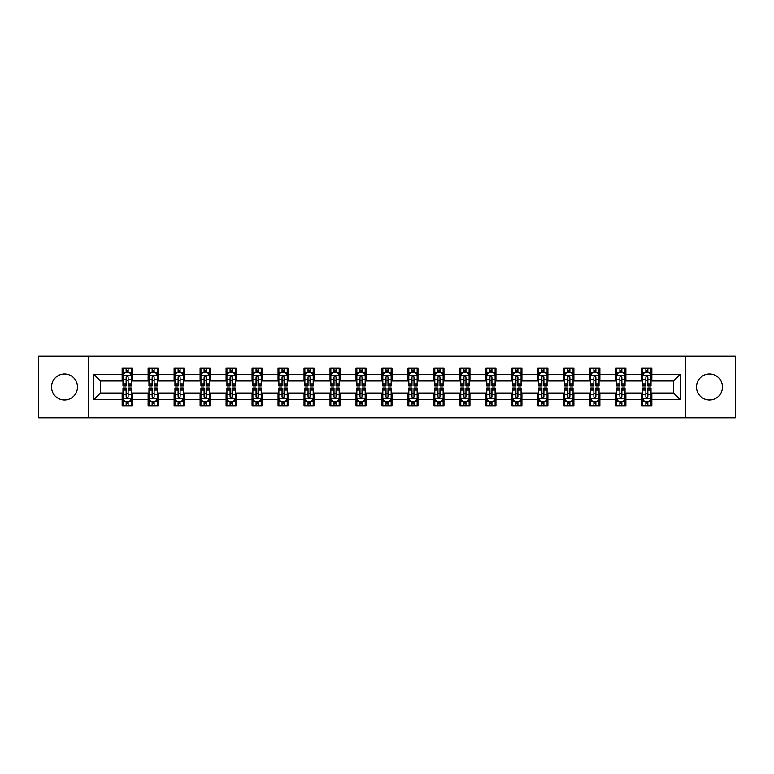 <?xml version="1.0" encoding="UTF-8"?>
<svg xmlns="http://www.w3.org/2000/svg" width="774" height="774" viewBox="0 0 774 774"><rect width="100%" height="100%" fill="white"/><g stroke="black" fill="none" stroke-linecap="round" stroke-linejoin="round"><path stroke-width="1.16" d="M709.477 374.006A12.994 12.994 0 0 0 696.494 387A12.994 12.994 0 0 0 709.477 399.994A12.994 12.994 0 0 0 722.471 387A12.994 12.994 0 0 0 709.477 374.006M64.523 374.006A12.994 12.994 0 0 0 51.529 387A12.994 12.994 0 0 0 64.523 399.994A12.994 12.994 0 0 0 77.506 387A12.994 12.994 0 0 0 64.523 374.006M685.658 417.815L735.3 417.815L735.3 356.185L685.658 356.185L685.658 417.815L88.342 417.815L88.342 356.185L38.7 356.185L38.7 417.815L88.342 417.815M685.658 356.185L88.342 356.185M651.843 374.345L651.843 368.26L641.849 368.26L641.849 374.345L625.866 374.345L625.866 368.26L615.872 368.26L615.872 374.345L599.879 374.345L599.879 368.26L589.885 368.26L589.885 374.345L573.892 374.345L573.892 368.26L563.898 368.26L563.898 374.345L547.905 374.345L547.905 368.26L537.911 368.26L537.911 374.345L521.918 374.345L521.918 368.26L511.924 368.26L511.924 374.345L495.941 374.345L495.941 368.26L485.946 368.26L485.946 374.345L469.953 374.345L469.953 368.26L459.959 368.26L459.959 374.345L443.966 374.345L443.966 368.26L433.972 368.26L433.972 374.345L417.979 374.345L417.979 368.26L407.985 368.26L407.985 374.345L391.992 374.345L391.992 368.26L382.008 368.26L382.008 374.345L366.015 374.345L366.015 368.26L356.021 368.26L356.021 374.345L340.028 374.345L340.028 368.26L330.034 368.26L330.034 374.345L314.041 374.345L314.041 368.26L304.047 368.26L304.047 374.345L288.054 374.345L288.054 368.26L278.059 368.26L278.059 374.345L262.076 374.345L262.076 368.26L252.082 368.26L252.082 374.345L236.089 374.345L236.089 368.26L226.095 368.26L226.095 374.345L210.102 374.345L210.102 368.26L200.108 368.26L200.108 374.345L184.115 374.345L184.115 368.26L174.121 368.26L174.121 374.345L158.128 374.345L158.128 368.26L148.134 368.26L148.134 374.345L132.151 374.345L132.151 368.26L122.157 368.26L122.157 374.345L93.838 374.345L93.838 399.655L100.494 392.998L122.157 392.998L122.157 405.74L132.151 405.74L132.151 392.998L148.134 392.998L148.134 405.74L158.128 405.74L158.128 392.998L174.121 392.998L174.121 405.74L184.115 405.74L184.115 392.998L200.108 392.998L200.108 405.74L210.102 405.74L210.102 392.998L226.095 392.998L226.095 405.74L236.089 405.74L236.089 392.998L252.082 392.998L252.082 405.74L262.076 405.74L262.076 392.998L278.059 392.998L278.059 405.74L288.054 405.74L288.054 392.998L304.047 392.998L304.047 405.74L314.041 405.74L314.041 392.998L330.034 392.998L330.034 405.74L340.028 405.74L340.028 392.998L356.021 392.998L356.021 405.74L366.015 405.74L366.015 392.998L382.008 392.998L382.008 405.74L391.992 405.74L391.992 392.998L407.985 392.998L407.985 405.74L417.979 405.74L417.979 392.998L433.972 392.998L433.972 405.74L443.966 405.74L443.966 392.998L459.959 392.998L459.959 405.74L469.953 405.74L469.953 392.998L485.946 392.998L485.946 405.74L495.941 405.74L495.941 392.998L511.924 392.998L511.924 405.74L521.918 405.74L521.918 392.998L537.911 392.998L537.911 405.74L547.905 405.74L547.905 392.998L563.898 392.998L563.898 405.74L573.892 405.74L573.892 392.998L589.885 392.998L589.885 405.74L599.879 405.74L599.879 392.998L615.872 392.998L615.872 405.74L625.866 405.74L625.866 392.998L641.849 392.998L641.849 405.74L651.843 405.74L651.843 392.998L673.506 392.998L673.506 381.002L651.843 381.002L651.843 374.345L680.162 374.345L680.162 399.655L651.843 399.655M641.849 399.655L625.866 399.655M615.872 399.655L599.879 399.655M589.885 399.655L573.892 399.655M563.898 399.655L547.905 399.655M537.911 399.655L521.918 399.655M511.924 399.655L495.941 399.655M485.946 399.655L469.953 399.655M459.959 399.655L443.966 399.655M433.972 399.655L417.979 399.655M407.985 399.655L391.992 399.655M382.008 399.655L366.015 399.655M356.021 399.655L340.028 399.655M330.034 399.655L314.041 399.655M304.047 399.655L288.054 399.655M278.059 399.655L262.076 399.655M252.082 399.655L236.089 399.655M226.095 399.655L210.102 399.655M200.108 399.655L184.115 399.655M174.121 399.655L158.128 399.655M148.134 399.655L132.151 399.655M122.157 399.655L93.838 399.655M641.849 374.345L641.849 381.002L625.866 381.002L625.866 374.345M615.872 374.345L615.872 381.002L599.879 381.002L599.879 374.345M589.885 374.345L589.885 381.002L573.892 381.002L573.892 374.345M563.898 374.345L563.898 381.002L547.905 381.002L547.905 374.345M537.911 374.345L537.911 381.002L521.918 381.002L521.918 374.345M511.924 374.345L511.924 381.002L495.941 381.002L495.941 374.345M485.946 374.345L485.946 381.002L469.953 381.002L469.953 374.345M459.959 374.345L459.959 381.002L443.966 381.002L443.966 374.345M433.972 374.345L433.972 381.002L417.979 381.002L417.979 374.345M407.985 374.345L407.985 381.002L391.992 381.002L391.992 374.345M382.008 374.345L382.008 381.002L366.015 381.002L366.015 374.345M356.021 374.345L356.021 381.002L340.028 381.002L340.028 374.345M330.034 374.345L330.034 381.002L314.041 381.002L314.041 374.345M304.047 374.345L304.047 381.002L288.054 381.002L288.054 374.345M278.059 374.345L278.059 381.002L262.076 381.002L262.076 374.345M252.082 374.345L252.082 381.002L236.089 381.002L236.089 374.345M226.095 374.345L226.095 381.002L210.102 381.002L210.102 374.345M200.108 374.345L200.108 381.002L184.115 381.002L184.115 374.345M174.121 374.345L174.121 381.002L158.128 381.002L158.128 374.345M148.134 374.345L148.134 381.002L132.151 381.002L132.151 374.345M122.157 374.345L122.157 381.002L100.494 381.002L93.838 374.345M100.494 381.002L100.494 392.998M680.162 399.655L673.506 392.998M673.506 381.002L680.162 374.345M122.157 372.429L122.989 372.429M126.152 372.429L128.145 372.429M131.309 372.429L132.151 372.429M122.157 380.837L122.989 380.837M126.152 380.837L128.145 380.837M131.309 380.837L132.151 380.837M122.157 393.163L122.989 393.163M126.152 393.163L128.145 393.163M131.309 393.163L132.151 393.163M122.157 401.571L122.989 401.571M126.152 401.571L128.145 401.571M131.309 401.571L132.151 401.571M148.134 393.163L148.966 393.163M152.139 393.163L154.132 393.163M157.296 393.163L158.128 393.163M148.134 401.571L148.966 401.571M152.139 401.571L154.132 401.571M157.296 401.571L158.128 401.571M148.134 372.429L148.966 372.429M152.139 372.429L154.132 372.429M157.296 372.429L158.128 372.429M148.134 380.837L148.966 380.837M152.139 380.837L154.132 380.837M157.296 380.837L158.128 380.837M174.121 393.163L174.953 393.163M178.117 393.163L180.119 393.163M183.283 393.163L184.115 393.163M174.121 401.571L174.953 401.571M178.117 401.571L180.119 401.571M183.283 401.571L184.115 401.571M174.121 372.429L174.953 372.429M178.117 372.429L180.119 372.429M183.283 372.429L184.115 372.429M174.121 380.837L174.953 380.837M178.117 380.837L180.119 380.837M183.283 380.837L184.115 380.837M200.108 393.163L200.94 393.163M204.104 393.163L206.107 393.163M209.27 393.163L210.102 393.163M200.108 401.571L200.94 401.571M204.104 401.571L206.107 401.571M209.27 401.571L210.102 401.571M200.108 372.429L200.94 372.429M204.104 372.429L206.107 372.429M209.27 372.429L210.102 372.429M200.108 380.837L200.94 380.837M204.104 380.837L206.107 380.837M209.27 380.837L210.102 380.837M226.095 393.163L226.927 393.163M230.091 393.163L232.094 393.163M235.257 393.163L236.089 393.163M226.095 401.571L226.927 401.571M230.091 401.571L232.094 401.571M235.257 401.571L236.089 401.571M226.095 372.429L226.927 372.429M230.091 372.429L232.094 372.429M235.257 372.429L236.089 372.429M226.095 380.837L226.927 380.837M230.091 380.837L232.094 380.837M235.257 380.837L236.089 380.837M252.082 393.163L252.914 393.163M256.078 393.163L258.071 393.163M261.235 393.163L262.076 393.163M252.082 401.571L252.914 401.571M256.078 401.571L258.071 401.571M261.235 401.571L262.076 401.571M252.082 372.429L252.914 372.429M256.078 372.429L258.071 372.429M261.235 372.429L262.076 372.429M252.082 380.837L252.914 380.837M256.078 380.837L258.071 380.837M261.235 380.837L262.076 380.837M278.059 393.163L278.892 393.163M282.065 393.163L284.058 393.163M287.222 393.163L288.054 393.163M278.059 401.571L278.892 401.571M282.065 401.571L284.058 401.571M287.222 401.571L288.054 401.571M278.059 372.429L278.892 372.429M282.065 372.429L284.058 372.429M287.222 372.429L288.054 372.429M278.059 380.837L278.892 380.837M282.065 380.837L284.058 380.837M287.222 380.837L288.054 380.837M304.047 393.163L304.879 393.163M308.042 393.163L310.045 393.163M313.209 393.163L314.041 393.163M304.047 401.571L304.879 401.571M308.042 401.571L310.045 401.571M313.209 401.571L314.041 401.571M304.047 372.429L304.879 372.429M308.042 372.429L310.045 372.429M313.209 372.429L314.041 372.429M304.047 380.837L304.879 380.837M308.042 380.837L310.045 380.837M313.209 380.837L314.041 380.837M330.034 393.163L330.866 393.163M334.029 393.163L336.032 393.163M339.196 393.163L340.028 393.163M330.034 401.571L330.866 401.571M334.029 401.571L336.032 401.571M339.196 401.571L340.028 401.571M330.034 372.429L330.866 372.429M334.029 372.429L336.032 372.429M339.196 372.429L340.028 372.429M330.034 380.837L330.866 380.837M334.029 380.837L336.032 380.837M339.196 380.837L340.028 380.837M356.021 393.163L356.853 393.163M360.016 393.163L362.019 393.163M365.183 393.163L366.015 393.163M356.021 401.571L356.853 401.571M360.016 401.571L362.019 401.571M365.183 401.571L366.015 401.571M356.021 372.429L356.853 372.429M360.016 372.429L362.019 372.429M365.183 372.429L366.015 372.429M356.021 380.837L356.853 380.837M360.016 380.837L362.019 380.837M365.183 380.837L366.015 380.837M382.008 393.163L382.84 393.163M386.003 393.163L387.997 393.163M391.16 393.163L391.992 393.163M382.008 401.571L382.84 401.571M386.003 401.571L387.997 401.571M391.16 401.571L391.992 401.571M382.008 372.429L382.84 372.429M386.003 372.429L387.997 372.429M391.16 372.429L391.992 372.429M382.008 380.837L382.84 380.837M386.003 380.837L387.997 380.837M391.16 380.837L391.992 380.837M407.985 393.163L408.817 393.163M411.981 393.163L413.984 393.163M417.147 393.163L417.979 393.163M407.985 401.571L408.817 401.571M411.981 401.571L413.984 401.571M417.147 401.571L417.979 401.571M407.985 372.429L408.817 372.429M411.981 372.429L413.984 372.429M417.147 372.429L417.979 372.429M407.985 380.837L408.817 380.837M411.981 380.837L413.984 380.837M417.147 380.837L417.979 380.837M433.972 393.163L434.804 393.163M437.968 393.163L439.971 393.163M443.134 393.163L443.966 393.163M433.972 401.571L434.804 401.571M437.968 401.571L439.971 401.571M443.134 401.571L443.966 401.571M433.972 372.429L434.804 372.429M437.968 372.429L439.971 372.429M443.134 372.429L443.966 372.429M433.972 380.837L434.804 380.837M437.968 380.837L439.971 380.837M443.134 380.837L443.966 380.837M459.959 393.163L460.791 393.163M463.955 393.163L465.958 393.163M469.121 393.163L469.953 393.163M459.959 401.571L460.791 401.571M463.955 401.571L465.958 401.571M469.121 401.571L469.953 401.571M459.959 372.429L460.791 372.429M463.955 372.429L465.958 372.429M469.121 372.429L469.953 372.429M459.959 380.837L460.791 380.837M463.955 380.837L465.958 380.837M469.121 380.837L469.953 380.837M485.946 393.163L486.778 393.163M489.942 393.163L491.935 393.163M495.108 393.163L495.941 393.163M485.946 401.571L486.778 401.571M489.942 401.571L491.935 401.571M495.108 401.571L495.941 401.571M485.946 372.429L486.778 372.429M489.942 372.429L491.935 372.429M495.108 372.429L495.941 372.429M485.946 380.837L486.778 380.837M489.942 380.837L491.935 380.837M495.108 380.837L495.941 380.837M511.924 393.163L512.765 393.163M515.929 393.163L517.922 393.163M521.086 393.163L521.918 393.163M511.924 401.571L512.765 401.571M515.929 401.571L517.922 401.571M521.086 401.571L521.918 401.571M511.924 372.429L512.765 372.429M515.929 372.429L517.922 372.429M521.086 372.429L521.918 372.429M511.924 380.837L512.765 380.837M515.929 380.837L517.922 380.837M521.086 380.837L521.918 380.837M537.911 393.163L538.743 393.163M541.906 393.163L543.909 393.163M547.073 393.163L547.905 393.163M537.911 401.571L538.743 401.571M541.906 401.571L543.909 401.571M547.073 401.571L547.905 401.571M537.911 372.429L538.743 372.429M541.906 372.429L543.909 372.429M547.073 372.429L547.905 372.429M537.911 380.837L538.743 380.837M541.906 380.837L543.909 380.837M547.073 380.837L547.905 380.837M563.898 393.163L564.73 393.163M567.893 393.163L569.896 393.163M573.06 393.163L573.892 393.163M563.898 401.571L564.73 401.571M567.893 401.571L569.896 401.571M573.06 401.571L573.892 401.571M563.898 372.429L564.73 372.429M567.893 372.429L569.896 372.429M573.06 372.429L573.892 372.429M563.898 380.837L564.73 380.837M567.893 380.837L569.896 380.837M573.06 380.837L573.892 380.837M589.885 393.163L590.717 393.163M593.881 393.163L595.883 393.163M599.047 393.163L599.879 393.163M589.885 401.571L590.717 401.571M593.881 401.571L595.883 401.571M599.047 401.571L599.879 401.571M589.885 372.429L590.717 372.429M593.881 372.429L595.883 372.429M599.047 372.429L599.879 372.429M589.885 380.837L590.717 380.837M593.881 380.837L595.883 380.837M599.047 380.837L599.879 380.837M615.872 393.163L616.704 393.163M619.868 393.163L621.861 393.163M625.034 393.163L625.866 393.163M615.872 401.571L616.704 401.571M619.868 401.571L621.861 401.571M625.034 401.571L625.866 401.571M615.872 372.429L616.704 372.429M619.868 372.429L621.861 372.429M625.034 372.429L625.866 372.429M615.872 380.837L616.704 380.837M619.868 380.837L621.861 380.837M625.034 380.837L625.866 380.837M641.849 393.163L642.691 393.163M645.855 393.163L647.848 393.163M651.011 393.163L651.843 393.163M641.849 401.571L642.691 401.571M645.855 401.571L647.848 401.571M651.011 401.571L651.843 401.571M641.849 372.429L642.691 372.429M645.855 372.429L647.848 372.429M651.011 372.429L651.843 372.429M641.849 380.837L642.691 380.837M645.855 380.837L647.848 380.837M651.011 380.837L651.843 380.837M128.145 370.427L126.152 370.427M131.309 383.914L128.145 383.914L128.145 386.003L131.309 386.003L131.309 375.835L129.645 372.507L124.653 372.507L122.989 375.835L122.989 386.003L126.152 386.003L126.152 383.914L122.989 383.914M122.989 375.835L122.989 368.26M131.309 375.835L131.309 368.26M126.152 372.507L126.152 368.26M128.145 368.26L128.145 372.507M128.145 383.914L128.145 377.093C127.487 375.806 126.82 375.806 126.152 377.093L126.152 383.914M126.152 403.573L128.145 403.573M122.989 390.086L126.152 390.086L126.152 387.997L122.989 387.997L122.989 398.165L124.653 401.493L129.645 401.493L131.309 398.165L131.309 387.997L128.145 387.997L128.145 390.086L131.309 390.086M131.309 398.165L131.309 405.74M122.989 398.165L122.989 405.74M128.145 401.493L128.145 405.74M126.152 405.74L126.152 401.493M126.152 390.086L126.152 396.907C126.82 398.194 127.478 398.194 128.145 396.907L128.145 390.086M154.132 370.427L152.139 370.427M157.296 383.914L154.132 383.914L154.132 386.003L157.296 386.003L157.296 375.835L155.632 372.507L150.64 372.507L148.966 375.835L148.966 386.003L152.139 386.003L152.139 383.914L148.966 383.914M148.966 375.835L148.966 368.26M157.296 375.835L157.296 368.26M152.139 372.507L152.139 368.26M154.132 368.26L154.132 372.507M154.132 383.914L154.132 377.093C153.465 375.806 152.797 375.806 152.139 377.093L152.139 383.914M180.119 370.427L178.117 370.427M183.283 383.914L180.119 383.914L180.119 386.003L183.283 386.003L183.283 375.835L181.619 372.507L176.617 372.507L174.953 375.835L174.953 386.003L178.117 386.003L178.117 383.914L174.953 383.914M174.953 375.835L174.953 368.26M183.283 375.835L183.283 368.26M178.117 372.507L178.117 368.26M180.119 368.26L180.119 372.507M180.119 383.914L180.119 377.093C179.452 375.806 178.784 375.806 178.117 377.093L178.117 383.914M152.139 403.573L154.132 403.573M148.966 390.086L152.139 390.086L152.139 387.997L148.966 387.997L148.966 398.165L150.64 401.493L155.632 401.493L157.296 398.165L157.296 387.997L154.132 387.997L154.132 390.086L157.296 390.086M157.296 398.165L157.296 405.74M148.966 398.165L148.966 405.74M154.132 401.493L154.132 405.74M152.139 405.74L152.139 401.493M152.139 390.086L152.139 396.907C152.797 398.194 153.465 398.194 154.132 396.907L154.132 390.086M178.117 403.573L180.119 403.573M174.953 390.086L178.117 390.086L178.117 387.997L174.953 387.997L174.953 398.165L176.617 401.493L181.619 401.493L183.283 398.165L183.283 387.997L180.119 387.997L180.119 390.086L183.283 390.086M183.283 398.165L183.283 405.74M174.953 398.165L174.953 405.74M180.119 401.493L180.119 405.74M178.117 405.74L178.117 401.493M178.117 390.086L178.117 396.907C178.784 398.194 179.452 398.194 180.119 396.907L180.119 390.086M206.107 370.427L204.104 370.427M209.27 383.914L206.107 383.914L206.107 386.003L209.27 386.003L209.27 375.835L207.606 372.507L202.604 372.507L200.94 375.835L200.94 386.003L204.104 386.003L204.104 383.914L200.94 383.914M200.94 375.835L200.94 368.26M209.27 375.835L209.27 368.26M204.104 372.507L204.104 368.26M206.107 368.26L206.107 372.507M206.107 383.914L206.107 377.093C205.439 375.806 204.771 375.806 204.104 377.093L204.104 383.914M232.094 370.427L230.091 370.427M235.257 383.914L232.094 383.914L232.094 386.003L235.257 386.003L235.257 375.835L233.584 372.507L228.591 372.507L226.927 375.835L226.927 386.003L230.091 386.003L230.091 383.914L226.927 383.914M226.927 375.835L226.927 368.26M235.257 375.835L235.257 368.26M230.091 372.507L230.091 368.26M232.094 368.26L232.094 372.507M232.094 383.914L232.094 377.093C231.426 375.806 230.758 375.806 230.091 377.093L230.091 383.914M258.071 370.427L256.078 370.427M261.235 383.914L258.071 383.914L258.071 386.003L261.235 386.003L261.235 375.835L259.571 372.507L254.578 372.507L252.914 375.835L252.914 386.003L256.078 386.003L256.078 383.914L252.914 383.914M252.914 375.835L252.914 368.26M261.235 375.835L261.235 368.26M256.078 372.507L256.078 368.26M258.071 368.26L258.071 372.507M258.071 383.914L258.071 377.093C257.413 375.806 256.745 375.806 256.078 377.093L256.078 383.914M204.104 403.573L206.107 403.573M200.94 390.086L204.104 390.086L204.104 387.997L200.94 387.997L200.94 398.165L202.604 401.493L207.606 401.493L209.27 398.165L209.27 387.997L206.107 387.997L206.107 390.086L209.27 390.086M209.27 398.165L209.27 405.74M200.94 398.165L200.94 405.74M206.107 401.493L206.107 405.74M204.104 405.74L204.104 401.493M204.104 390.086L204.104 396.907C204.771 398.194 205.439 398.194 206.107 396.907L206.107 390.086M230.091 403.573L232.094 403.573M226.927 390.086L230.091 390.086L230.091 387.997L226.927 387.997L226.927 398.165L228.591 401.493L233.584 401.493L235.257 398.165L235.257 387.997L232.094 387.997L232.094 390.086L235.257 390.086M235.257 398.165L235.257 405.74M226.927 398.165L226.927 405.74M232.094 401.493L232.094 405.74M230.091 405.74L230.091 401.493M230.091 390.086L230.091 396.907C230.758 398.194 231.426 398.194 232.094 396.907L232.094 390.086M256.078 403.573L258.071 403.573M252.914 390.086L256.078 390.086L256.078 387.997L252.914 387.997L252.914 398.165L254.578 401.493L259.571 401.493L261.235 398.165L261.235 387.997L258.071 387.997L258.071 390.086L261.235 390.086M261.235 398.165L261.235 405.74M252.914 398.165L252.914 405.74M258.071 401.493L258.071 405.74M256.078 405.74L256.078 401.493M256.078 390.086L256.078 396.907C256.736 398.194 257.403 398.194 258.071 396.907L258.071 390.086M282.065 403.573L284.058 403.573M278.892 390.086L282.065 390.086L282.065 387.997L278.892 387.997L278.892 398.165L280.565 401.493L285.558 401.493L287.222 398.165L287.222 387.997L284.058 387.997L284.058 390.086L287.222 390.086M287.222 398.165L287.222 405.74M278.892 398.165L278.892 405.74M284.058 401.493L284.058 405.74M282.065 405.74L282.065 401.493M282.065 390.086L282.065 396.907C282.723 398.194 283.39 398.194 284.058 396.907L284.058 390.086M308.042 403.573L310.045 403.573M304.879 390.086L308.042 390.086L308.042 387.997L304.879 387.997L304.879 398.165L306.543 401.493L311.545 401.493L313.209 398.165L313.209 387.997L310.045 387.997L310.045 390.086L313.209 390.086M313.209 398.165L313.209 405.74M304.879 398.165L304.879 405.74M310.045 401.493L310.045 405.74M308.042 405.74L308.042 401.493M308.042 390.086L308.042 396.907C308.71 398.194 309.377 398.194 310.045 396.907L310.045 390.086M334.029 403.573L336.032 403.573M330.866 390.086L334.029 390.086L334.029 387.997L330.866 387.997L330.866 398.165L332.53 401.493L337.532 401.493L339.196 398.165L339.196 387.997L336.032 387.997L336.032 390.086L339.196 390.086M339.196 398.165L339.196 405.74M330.866 398.165L330.866 405.74M336.032 401.493L336.032 405.74M334.029 405.74L334.029 401.493M334.029 390.086L334.029 396.907C334.697 398.194 335.365 398.194 336.032 396.907L336.032 390.086M360.016 403.573L362.019 403.573M356.853 390.086L360.016 390.086L360.016 387.997L356.853 387.997L356.853 398.165L358.517 401.493L363.509 401.493L365.183 398.165L365.183 387.997L362.019 387.997L362.019 390.086L365.183 390.086M365.183 398.165L365.183 405.74M356.853 398.165L356.853 405.74M362.019 401.493L362.019 405.74M360.016 405.74L360.016 401.493M360.016 390.086L360.016 396.907C360.684 398.194 361.352 398.194 362.019 396.907L362.019 390.086M386.003 403.573L387.997 403.573M382.84 390.086L386.003 390.086L386.003 387.997L382.84 387.997L382.84 398.165L384.504 401.493L389.496 401.493L391.16 398.165L391.16 387.997L387.997 387.997L387.997 390.086L391.16 390.086M391.16 398.165L391.16 405.74M382.84 398.165L382.84 405.74M387.997 401.493L387.997 405.74M386.003 405.74L386.003 401.493M386.003 390.086L386.003 396.907C386.661 398.194 387.329 398.194 387.997 396.907L387.997 390.086M411.981 403.573L413.984 403.573M408.817 390.086L411.981 390.086L411.981 387.997L408.817 387.997L408.817 398.165L410.491 401.493L415.483 401.493L417.147 398.165L417.147 387.997L413.984 387.997L413.984 390.086L417.147 390.086M417.147 398.165L417.147 405.74M408.817 398.165L408.817 405.74M413.984 401.493L413.984 405.74M411.981 405.74L411.981 401.493M411.981 390.086L411.981 396.907C412.648 398.194 413.316 398.194 413.984 396.907L413.984 390.086M437.968 403.573L439.971 403.573M434.804 390.086L437.968 390.086L437.968 387.997L434.804 387.997L434.804 398.165L436.468 401.493L441.47 401.493L443.134 398.165L443.134 387.997L439.971 387.997L439.971 390.086L443.134 390.086M443.134 398.165L443.134 405.74M434.804 398.165L434.804 405.74M439.971 401.493L439.971 405.74M437.968 405.74L437.968 401.493M437.968 390.086L437.968 396.907C438.635 398.194 439.303 398.194 439.971 396.907L439.971 390.086M463.955 403.573L465.958 403.573M460.791 390.086L463.955 390.086L463.955 387.997L460.791 387.997L460.791 398.165L462.455 401.493L467.457 401.493L469.121 398.165L469.121 387.997L465.958 387.997L465.958 390.086L469.121 390.086M469.121 398.165L469.121 405.74M460.791 398.165L460.791 405.74M465.958 401.493L465.958 405.74M463.955 405.74L463.955 401.493M463.955 390.086L463.955 396.907C464.623 398.194 465.29 398.194 465.958 396.907L465.958 390.086M489.942 403.573L491.935 403.573M486.778 390.086L489.942 390.086L489.942 387.997L486.778 387.997L486.778 398.165L488.442 401.493L493.435 401.493L495.108 398.165L495.108 387.997L491.935 387.997L491.935 390.086L495.108 390.086M495.108 398.165L495.108 405.74M486.778 398.165L486.778 405.74M491.935 401.493L491.935 405.74M489.942 405.74L489.942 401.493M489.942 390.086L489.942 396.907C490.61 398.194 491.277 398.194 491.935 396.907L491.935 390.086M515.929 403.573L517.922 403.573M512.765 390.086L515.929 390.086L515.929 387.997L512.765 387.997L512.765 398.165L514.429 401.493L519.422 401.493L521.086 398.165L521.086 387.997L517.922 387.997L517.922 390.086L521.086 390.086M521.086 398.165L521.086 405.74M512.765 398.165L512.765 405.74M517.922 401.493L517.922 405.74M515.929 405.74L515.929 401.493M515.929 390.086L515.929 396.907C516.587 398.194 517.255 398.194 517.922 396.907L517.922 390.086M541.906 403.573L543.909 403.573M538.743 390.086L541.906 390.086L541.906 387.997L538.743 387.997L538.743 398.165L540.416 401.493L545.409 401.493L547.073 398.165L547.073 387.997L543.909 387.997L543.909 390.086L547.073 390.086M547.073 398.165L547.073 405.74M538.743 398.165L538.743 405.74M543.909 401.493L543.909 405.74M541.906 405.74L541.906 401.493M541.906 390.086L541.906 396.907C542.574 398.194 543.242 398.194 543.909 396.907L543.909 390.086M567.893 403.573L569.896 403.573M564.73 390.086L567.893 390.086L567.893 387.997L564.73 387.997L564.73 398.165L566.394 401.493L571.396 401.493L573.06 398.165L573.06 387.997L569.896 387.997L569.896 390.086L573.06 390.086M573.06 398.165L573.06 405.74M564.73 398.165L564.73 405.74M569.896 401.493L569.896 405.74M567.893 405.74L567.893 401.493M567.893 390.086L567.893 396.907C568.561 398.194 569.229 398.194 569.896 396.907L569.896 390.086M593.881 403.573L595.883 403.573M590.717 390.086L593.881 390.086L593.881 387.997L590.717 387.997L590.717 398.165L592.381 401.493L597.383 401.493L599.047 398.165L599.047 387.997L595.883 387.997L595.883 390.086L599.047 390.086M599.047 398.165L599.047 405.74M590.717 398.165L590.717 405.74M595.883 401.493L595.883 405.74M593.881 405.74L593.881 401.493M593.881 390.086L593.881 396.907C594.548 398.194 595.216 398.194 595.883 396.907L595.883 390.086M619.868 403.573L621.861 403.573M616.704 390.086L619.868 390.086L619.868 387.997L616.704 387.997L616.704 398.165L618.368 401.493L623.36 401.493L625.034 398.165L625.034 387.997L621.861 387.997L621.861 390.086L625.034 390.086M625.034 398.165L625.034 405.74M616.704 398.165L616.704 405.74M621.861 401.493L621.861 405.74M619.868 405.74L619.868 401.493M619.868 390.086L619.868 396.907C620.535 398.194 621.203 398.194 621.861 396.907L621.861 390.086M284.058 370.427L282.065 370.427M287.222 383.914L284.058 383.914L284.058 386.003L287.222 386.003L287.222 375.835L285.558 372.507L280.565 372.507L278.892 375.835L278.892 386.003L282.065 386.003L282.065 383.914L278.892 383.914M278.892 375.835L278.892 368.26M287.222 375.835L287.222 368.26M282.065 372.507L282.065 368.26M284.058 368.26L284.058 372.507M284.058 383.914L284.058 377.093C283.39 375.806 282.723 375.806 282.065 377.093L282.065 383.914M310.045 370.427L308.042 370.427M313.209 383.914L310.045 383.914L310.045 386.003L313.209 386.003L313.209 375.835L311.545 372.507L306.543 372.507L304.879 375.835L304.879 386.003L308.042 386.003L308.042 383.914L304.879 383.914M304.879 375.835L304.879 368.26M313.209 375.835L313.209 368.26M308.042 372.507L308.042 368.26M310.045 368.26L310.045 372.507M310.045 383.914L310.045 377.093C309.377 375.806 308.71 375.806 308.042 377.093L308.042 383.914M336.032 370.427L334.029 370.427M339.196 383.914L336.032 383.914L336.032 386.003L339.196 386.003L339.196 375.835L337.532 372.507L332.53 372.507L330.866 375.835L330.866 386.003L334.029 386.003L334.029 383.914L330.866 383.914M330.866 375.835L330.866 368.26M339.196 375.835L339.196 368.26M334.029 372.507L334.029 368.26M336.032 368.26L336.032 372.507M336.032 383.914L336.032 377.093C335.365 375.806 334.697 375.806 334.029 377.093L334.029 383.914M362.019 370.427L360.016 370.427M365.183 383.914L362.019 383.914L362.019 386.003L365.183 386.003L365.183 375.835L363.509 372.507L358.517 372.507L356.853 375.835L356.853 386.003L360.016 386.003L360.016 383.914L356.853 383.914M356.853 375.835L356.853 368.26M365.183 375.835L365.183 368.26M360.016 372.507L360.016 368.26M362.019 368.26L362.019 372.507M362.019 383.914L362.019 377.093C361.352 375.806 360.684 375.806 360.016 377.093L360.016 383.914M387.997 370.427L386.003 370.427M391.16 383.914L387.997 383.914L387.997 386.003L391.16 386.003L391.16 375.835L389.496 372.507L384.504 372.507L382.84 375.835L382.84 386.003L386.003 386.003L386.003 383.914L382.84 383.914M382.84 375.835L382.84 368.26M391.16 375.835L391.16 368.26M386.003 372.507L386.003 368.26M387.997 368.26L387.997 372.507M387.997 383.914L387.997 377.093C387.339 375.806 386.671 375.806 386.003 377.093L386.003 383.914M413.984 370.427L411.981 370.427M417.147 383.914L413.984 383.914L413.984 386.003L417.147 386.003L417.147 375.835L415.483 372.507L410.491 372.507L408.817 375.835L408.817 386.003L411.981 386.003L411.981 383.914L408.817 383.914M408.817 375.835L408.817 368.26M417.147 375.835L417.147 368.26M411.981 372.507L411.981 368.26M413.984 368.26L413.984 372.507M413.984 383.914L413.984 377.093C413.316 375.806 412.648 375.806 411.981 377.093L411.981 383.914M439.971 370.427L437.968 370.427M443.134 383.914L439.971 383.914L439.971 386.003L443.134 386.003L443.134 375.835L441.47 372.507L436.468 372.507L434.804 375.835L434.804 386.003L437.968 386.003L437.968 383.914L434.804 383.914M434.804 375.835L434.804 368.26M443.134 375.835L443.134 368.26M437.968 372.507L437.968 368.26M439.971 368.26L439.971 372.507M439.971 383.914L439.971 377.093C439.303 375.806 438.635 375.806 437.968 377.093L437.968 383.914M465.958 370.427L463.955 370.427M469.121 383.914L465.958 383.914L465.958 386.003L469.121 386.003L469.121 375.835L467.457 372.507L462.455 372.507L460.791 375.835L460.791 386.003L463.955 386.003L463.955 383.914L460.791 383.914M460.791 375.835L460.791 368.26M469.121 375.835L469.121 368.26M463.955 372.507L463.955 368.26M465.958 368.26L465.958 372.507M465.958 383.914L465.958 377.093C465.29 375.806 464.623 375.806 463.955 377.093L463.955 383.914M491.935 370.427L489.942 370.427M495.108 383.914L491.935 383.914L491.935 386.003L495.108 386.003L495.108 375.835L493.435 372.507L488.442 372.507L486.778 375.835L486.778 386.003L489.942 386.003L489.942 383.914L486.778 383.914M486.778 375.835L486.778 368.26M495.108 375.835L495.108 368.26M489.942 372.507L489.942 368.26M491.935 368.26L491.935 372.507M491.935 383.914L491.935 377.093C491.277 375.806 490.61 375.806 489.942 377.093L489.942 383.914M517.922 370.427L515.929 370.427M521.086 383.914L517.922 383.914L517.922 386.003L521.086 386.003L521.086 375.835L519.422 372.507L514.429 372.507L512.765 375.835L512.765 386.003L515.929 386.003L515.929 383.914L512.765 383.914M512.765 375.835L512.765 368.26M521.086 375.835L521.086 368.26M515.929 372.507L515.929 368.26M517.922 368.26L517.922 372.507M517.922 383.914L517.922 377.093C517.264 375.806 516.597 375.806 515.929 377.093L515.929 383.914M543.909 370.427L541.906 370.427M547.073 383.914L543.909 383.914L543.909 386.003L547.073 386.003L547.073 375.835L545.409 372.507L540.416 372.507L538.743 375.835L538.743 386.003L541.906 386.003L541.906 383.914L538.743 383.914M538.743 375.835L538.743 368.26M547.073 375.835L547.073 368.26M541.906 372.507L541.906 368.26M543.909 368.26L543.909 372.507M543.909 383.914L543.909 377.093C543.242 375.806 542.574 375.806 541.906 377.093L541.906 383.914M569.896 370.427L567.893 370.427M573.06 383.914L569.896 383.914L569.896 386.003L573.06 386.003L573.06 375.835L571.396 372.507L566.394 372.507L564.73 375.835L564.73 386.003L567.893 386.003L567.893 383.914L564.73 383.914M564.73 375.835L564.73 368.26M573.06 375.835L573.06 368.26M567.893 372.507L567.893 368.26M569.896 368.26L569.896 372.507M569.896 383.914L569.896 377.093C569.229 375.806 568.561 375.806 567.893 377.093L567.893 383.914M595.883 370.427L593.881 370.427M599.047 383.914L595.883 383.914L595.883 386.003L599.047 386.003L599.047 375.835L597.383 372.507L592.381 372.507L590.717 375.835L590.717 386.003L593.881 386.003L593.881 383.914L590.717 383.914M590.717 375.835L590.717 368.26M599.047 375.835L599.047 368.26M593.881 372.507L593.881 368.26M595.883 368.26L595.883 372.507M595.883 383.914L595.883 377.093C595.216 375.806 594.548 375.806 593.881 377.093L593.881 383.914M621.861 370.427L619.868 370.427M625.034 383.914L621.861 383.914L621.861 386.003L625.034 386.003L625.034 375.835L623.36 372.507L618.368 372.507L616.704 375.835L616.704 386.003L619.868 386.003L619.868 383.914L616.704 383.914M616.704 375.835L616.704 368.26M625.034 375.835L625.034 368.26M619.868 372.507L619.868 368.26M621.861 368.26L621.861 372.507M621.861 383.914L621.861 377.093C621.203 375.806 620.535 375.806 619.868 377.093L619.868 383.914M647.848 370.427L645.855 370.427M651.011 383.914L647.848 383.914L647.848 386.003L651.011 386.003L651.011 375.835L649.347 372.507L644.355 372.507L642.691 375.835L642.691 386.003L645.855 386.003L645.855 383.914L642.691 383.914M642.691 375.835L642.691 368.26M651.011 375.835L651.011 368.26M645.855 372.507L645.855 368.26M647.848 368.26L647.848 372.507M647.848 383.914L647.848 377.093C647.18 375.806 646.522 375.806 645.855 377.093L645.855 383.914M645.855 403.573L647.848 403.573M642.691 390.086L645.855 390.086L645.855 387.997L642.691 387.997L642.691 398.165L644.355 401.493L649.347 401.493L651.011 398.165L651.011 387.997L647.848 387.997L647.848 390.086L651.011 390.086M651.011 398.165L651.011 405.74M642.691 398.165L642.691 405.74M647.848 401.493L647.848 405.74M645.855 405.74L645.855 401.493M645.855 390.086L645.855 396.907C646.513 398.194 647.18 398.194 647.848 396.907L647.848 390.086M131.27 375.758L123.027 375.758M122.989 372.71L124.546 372.71M129.751 372.71L131.309 372.71M126.152 379.444L122.989 379.444M131.309 379.444L128.145 379.444M128.145 371.491L126.152 371.491M123.027 398.242L131.27 398.242M131.309 401.29L129.751 401.29M124.546 401.29L122.989 401.29M128.145 394.556L131.309 394.556M122.989 394.556L126.152 394.556M126.152 402.509L128.145 402.509M157.257 375.758L149.014 375.758M148.966 372.71L150.533 372.71M155.729 372.71L157.296 372.71M152.139 379.444L148.966 379.444M157.296 379.444L154.132 379.444M154.132 371.491L152.139 371.491M183.245 375.758L175.001 375.758M174.953 372.71L176.52 372.71M181.716 372.71L183.283 372.71M178.117 379.444L174.953 379.444M183.283 379.444L180.119 379.444M180.119 371.491L178.117 371.491M149.014 398.242L157.257 398.242M157.296 401.29L155.729 401.29M150.533 401.29L148.966 401.29M154.132 394.556L157.296 394.556M148.966 394.556L152.139 394.556M152.139 402.509L154.132 402.509M175.001 398.242L183.245 398.242M183.283 401.29L181.716 401.29M176.52 401.29L174.953 401.29M180.119 394.556L183.283 394.556M174.953 394.556L178.117 394.556M178.117 402.509L180.119 402.509M209.232 375.758L200.979 375.758M200.94 372.71L202.507 372.71M207.703 372.71L209.27 372.71M204.104 379.444L200.94 379.444M209.27 379.444L206.107 379.444M206.107 371.491L204.104 371.491M235.209 375.758L226.966 375.758M226.927 372.71L228.494 372.71M233.69 372.71L235.257 372.71M230.091 379.444L226.927 379.444M235.257 379.444L232.094 379.444M232.094 371.491L230.091 371.491M261.196 375.758L252.953 375.758M252.914 372.71L254.472 372.71M259.677 372.71L261.235 372.71M256.078 379.444L252.914 379.444M261.235 379.444L258.071 379.444M258.071 371.491L256.078 371.491M200.979 398.242L209.232 398.242M209.27 401.29L207.703 401.29M202.507 401.29L200.94 401.29M206.107 394.556L209.27 394.556M200.94 394.556L204.104 394.556M204.104 402.509L206.107 402.509M226.966 398.242L235.209 398.242M235.257 401.29L233.69 401.29M228.494 401.29L226.927 401.29M232.094 394.556L235.257 394.556M226.927 394.556L230.091 394.556M230.091 402.509L232.094 402.509M252.953 398.242L261.196 398.242M261.235 401.29L259.677 401.29M254.472 401.29L252.914 401.29M258.071 394.556L261.235 394.556M252.914 394.556L256.078 394.556M256.078 402.509L258.071 402.509M278.94 398.242L287.183 398.242M287.222 401.29L285.654 401.29M280.459 401.29L278.892 401.29M284.058 394.556L287.222 394.556M278.892 394.556L282.065 394.556M282.065 402.509L284.058 402.509M304.917 398.242L313.17 398.242M313.209 401.29L311.641 401.29M306.446 401.29L304.879 401.29M310.045 394.556L313.209 394.556M304.879 394.556L308.042 394.556M308.042 402.509L310.045 402.509M330.904 398.242L339.157 398.242M339.196 401.29L337.628 401.29M332.433 401.29L330.866 401.29M336.032 394.556L339.196 394.556M330.866 394.556L334.029 394.556M334.029 402.509L336.032 402.509M356.891 398.242L365.135 398.242M365.183 401.29L363.616 401.29M358.42 401.29L356.853 401.29M362.019 394.556L365.183 394.556M356.853 394.556L360.016 394.556M360.016 402.509L362.019 402.509M382.878 398.242L391.122 398.242M391.16 401.29L389.603 401.29M384.397 401.29L382.84 401.29M387.997 394.556L391.16 394.556M382.84 394.556L386.003 394.556M386.003 402.509L387.997 402.509M408.866 398.242L417.109 398.242M417.147 401.29L415.58 401.29M410.384 401.29L408.817 401.29M413.984 394.556L417.147 394.556M408.817 394.556L411.981 394.556M411.981 402.509L413.984 402.509M434.843 398.242L443.096 398.242M443.134 401.29L441.567 401.29M436.372 401.29L434.804 401.29M439.971 394.556L443.134 394.556M434.804 394.556L437.968 394.556M437.968 402.509L439.971 402.509M460.83 398.242L469.083 398.242M469.121 401.29L467.554 401.29M462.359 401.29L460.791 401.29M465.958 394.556L469.121 394.556M460.791 394.556L463.955 394.556M463.955 402.509L465.958 402.509M486.817 398.242L495.06 398.242M495.108 401.29L493.541 401.29M488.346 401.29L486.778 401.29M491.935 394.556L495.108 394.556M486.778 394.556L489.942 394.556M489.942 402.509L491.935 402.509M512.804 398.242L521.047 398.242M521.086 401.29L519.528 401.29M514.323 401.29L512.765 401.29M517.922 394.556L521.086 394.556M512.765 394.556L515.929 394.556M515.929 402.509L517.922 402.509M538.791 398.242L547.034 398.242M547.073 401.29L545.506 401.29M540.31 401.29L538.743 401.29M543.909 394.556L547.073 394.556M538.743 394.556L541.906 394.556M541.906 402.509L543.909 402.509M564.768 398.242L573.021 398.242M573.06 401.29L571.493 401.29M566.297 401.29L564.73 401.29M569.896 394.556L573.06 394.556M564.73 394.556L567.893 394.556M567.893 402.509L569.896 402.509M590.755 398.242L598.999 398.242M599.047 401.29L597.48 401.29M592.284 401.29L590.717 401.29M595.883 394.556L599.047 394.556M590.717 394.556L593.881 394.556M593.881 402.509L595.883 402.509M616.743 398.242L624.986 398.242M625.034 401.29L623.467 401.29M618.271 401.29L616.704 401.29M621.861 394.556L625.034 394.556M616.704 394.556L619.868 394.556M619.868 402.509L621.861 402.509M287.183 375.758L278.94 375.758M278.892 372.71L280.459 372.71M285.654 372.71L287.222 372.71M282.065 379.444L278.892 379.444M287.222 379.444L284.058 379.444M284.058 371.491L282.065 371.491M313.17 375.758L304.917 375.758M304.879 372.71L306.446 372.71M311.641 372.71L313.209 372.71M308.042 379.444L304.879 379.444M313.209 379.444L310.045 379.444M310.045 371.491L308.042 371.491M339.157 375.758L330.904 375.758M330.866 372.71L332.433 372.71M337.628 372.71L339.196 372.71M334.029 379.444L330.866 379.444M339.196 379.444L336.032 379.444M336.032 371.491L334.029 371.491M365.135 375.758L356.891 375.758M356.853 372.71L358.42 372.71M363.616 372.71L365.183 372.71M360.016 379.444L356.853 379.444M365.183 379.444L362.019 379.444M362.019 371.491L360.016 371.491M391.122 375.758L382.878 375.758M382.84 372.71L384.397 372.71M389.603 372.71L391.16 372.71M386.003 379.444L382.84 379.444M391.16 379.444L387.997 379.444M387.997 371.491L386.003 371.491M417.109 375.758L408.866 375.758M408.817 372.71L410.384 372.71M415.58 372.71L417.147 372.71M411.981 379.444L408.817 379.444M417.147 379.444L413.984 379.444M413.984 371.491L411.981 371.491M443.096 375.758L434.843 375.758M434.804 372.71L436.372 372.71M441.567 372.71L443.134 372.71M437.968 379.444L434.804 379.444M443.134 379.444L439.971 379.444M439.971 371.491L437.968 371.491M469.083 375.758L460.83 375.758M460.791 372.71L462.359 372.71M467.554 372.71L469.121 372.71M463.955 379.444L460.791 379.444M469.121 379.444L465.958 379.444M465.958 371.491L463.955 371.491M495.06 375.758L486.817 375.758M486.778 372.71L488.346 372.71M493.541 372.71L495.108 372.71M489.942 379.444L486.778 379.444M495.108 379.444L491.935 379.444M491.935 371.491L489.942 371.491M521.047 375.758L512.804 375.758M512.765 372.71L514.323 372.71M519.528 372.71L521.086 372.71M515.929 379.444L512.765 379.444M521.086 379.444L517.922 379.444M517.922 371.491L515.929 371.491M547.034 375.758L538.791 375.758M538.743 372.71L540.31 372.71M545.506 372.71L547.073 372.71M541.906 379.444L538.743 379.444M547.073 379.444L543.909 379.444M543.909 371.491L541.906 371.491M573.021 375.758L564.768 375.758M564.73 372.71L566.297 372.71M571.493 372.71L573.06 372.71M567.893 379.444L564.73 379.444M573.06 379.444L569.896 379.444M569.896 371.491L567.893 371.491M598.999 375.758L590.755 375.758M590.717 372.71L592.284 372.71M597.48 372.71L599.047 372.71M593.881 379.444L590.717 379.444M599.047 379.444L595.883 379.444M595.883 371.491L593.881 371.491M624.986 375.758L616.743 375.758M616.704 372.71L618.271 372.71M623.467 372.71L625.034 372.71M619.868 379.444L616.704 379.444M625.034 379.444L621.861 379.444M621.861 371.491L619.868 371.491M650.973 375.758L642.73 375.758M642.691 372.71L644.249 372.71M649.454 372.71L651.011 372.71M645.855 379.444L642.691 379.444M651.011 379.444L647.848 379.444M647.848 371.491L645.855 371.491M642.73 398.242L650.973 398.242M651.011 401.29L649.454 401.29M644.249 401.29L642.691 401.29M647.848 394.556L651.011 394.556M642.691 394.556L645.855 394.556M645.855 402.509L647.848 402.509"/></g></svg>

